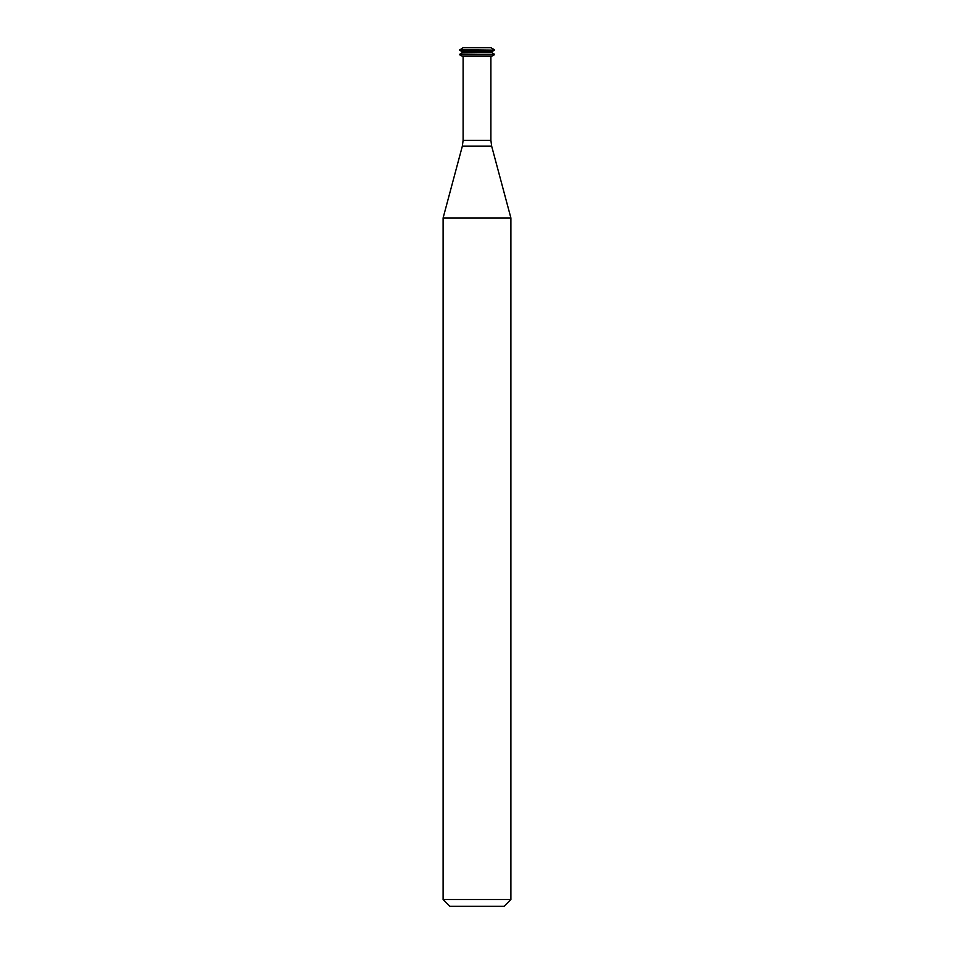 <?xml version="1.0" encoding="UTF-8"?>
<svg xmlns="http://www.w3.org/2000/svg" width="954" height="954" viewBox="0 0 954 954"><rect width="100%" height="100%" fill="white"/><g stroke="black" fill="none" stroke-linecap="round" stroke-linejoin="round"><path stroke-width="1.43" d="M494.506 49.775L490.928 47.7L463.072 47.7L459.494 50.145L494.506 50.145L459.494 49.775M494.506 50.145L491.906 51.659L462.094 51.659L459.494 50.145M491.906 51.659L491.906 52.78L462.094 52.78L459.494 54.664L494.506 54.664L459.494 54.295M491.906 52.78L494.506 54.295M494.506 54.664L491.906 56.179L462.094 56.179L459.494 54.664M491.906 56.179L462.094 56.179M490.893 56.739L490.893 140.333L463.107 140.333L463.107 56.739M491.668 146.189L462.332 146.189L443.109 217.941L510.891 217.941L491.668 146.189L490.893 140.333M510.891 217.941L510.891 899.527L443.109 899.527L443.109 217.941M510.891 899.527L504.117 906.3L449.883 906.3L443.109 899.527M462.094 51.659L462.094 52.78M462.332 146.189L463.107 140.333"/></g></svg>
